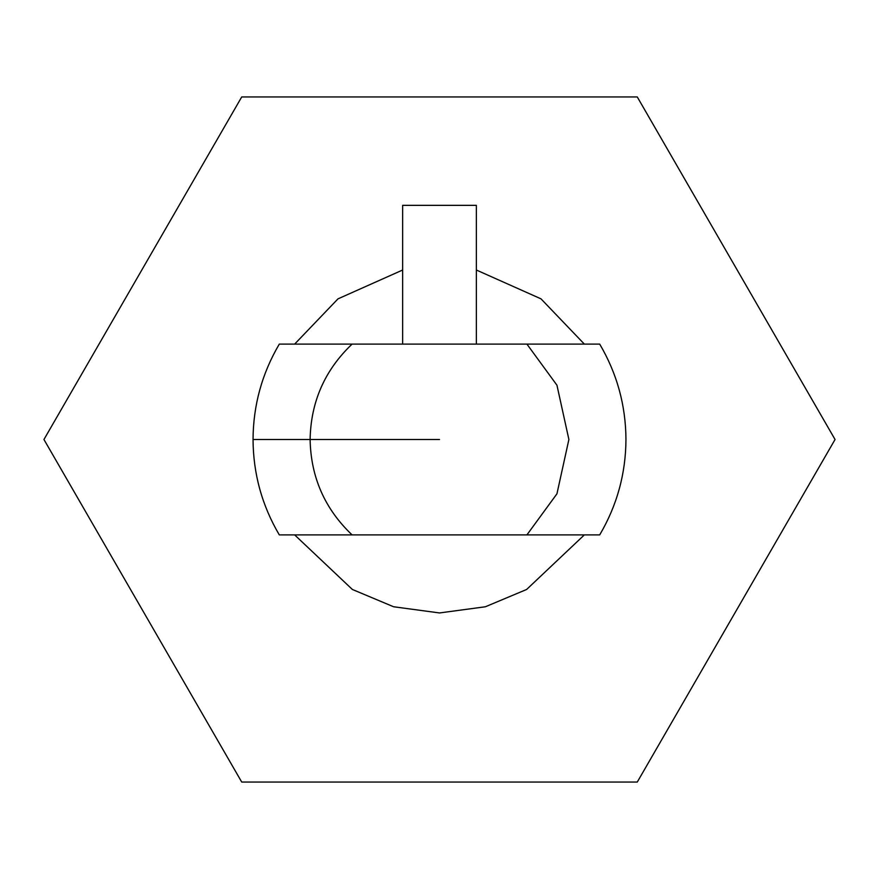 <?xml version="1.0" encoding="UTF-8"?>
<svg xmlns="http://www.w3.org/2000/svg" width="879" height="879" viewBox="0 0 879 879"><rect width="100%" height="100%" fill="white"/><g stroke="black" fill="none" stroke-linecap="round" stroke-linejoin="round"><path stroke-width="1.32" d="M352.083 534.893C324.801 508.941 310.814 477.143 310.111 439.5L253.042 439.5C253.229 473.66 261.975 505.458 279.302 534.893L352.083 534.893L279.302 534.893C261.975 505.458 253.229 473.66 253.042 439.5C253.229 405.34 261.975 373.542 279.302 344.107L599.698 344.107C617.025 373.542 625.771 405.34 625.958 439.5C625.771 473.66 617.025 505.458 599.698 534.893L352.083 534.893L599.698 534.893C617.025 505.458 625.771 473.66 625.958 439.5C625.771 405.34 617.025 373.542 599.698 344.107L526.917 344.107L556.945 385.2L568.889 439.5L556.945 493.8L526.917 534.893L556.945 493.8L568.889 439.5L556.945 385.2L526.917 344.107L279.302 344.107C261.975 373.542 253.229 405.34 253.042 439.5L310.111 439.5C310.814 401.857 324.801 370.059 352.083 344.107C324.801 370.059 310.814 401.857 310.111 439.5L439.5 439.5L310.111 439.5C310.814 477.143 324.801 508.941 352.083 534.893M835.05 439.5L637.275 782.057L241.725 782.057L43.95 439.5L241.725 96.943L637.275 96.943L835.05 439.5L637.275 96.943L241.725 96.943L43.95 439.5L241.725 782.057L637.275 782.057L835.05 439.5M584.359 344.107L541.003 298.849L476.352 270.018L541.003 298.849L584.359 344.107M402.648 270.018L337.997 298.849L294.641 344.107L337.997 298.849L402.648 270.018M294.641 534.893L352.369 589.468L393.605 606.763L439.5 612.949L485.395 606.763L526.631 589.468L584.359 534.893M402.648 205.345L476.352 205.345L402.648 205.345L402.648 344.107L402.648 205.345M476.352 344.107L476.352 205.345L476.352 344.107"/></g></svg>
